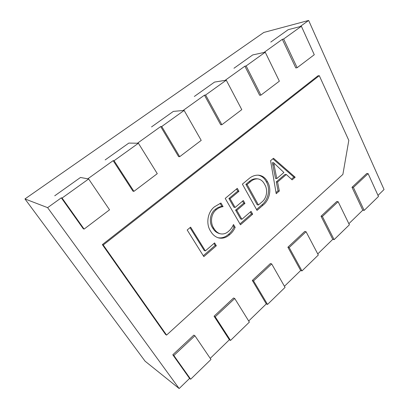 <?xml version="1.0" encoding="UTF-8"?>
<svg xmlns="http://www.w3.org/2000/svg" width="409" height="409" viewBox="0 0 409 409"><rect width="100%" height="100%" fill="white"/><g stroke="black" fill="none" stroke-linecap="round" stroke-linejoin="round"><path stroke-width="0.61" d="M233.503 224.526L235.165 227.373C233.861 230.282 232.041 232.695 229.705 234.623C226.249 237.747 222.486 238.836 218.416 237.885C215.175 236.816 212.614 234.643 210.732 231.361C205.717 224.29 207.378 212.061 214.638 206.698L220.962 203.033L223.069 206.637C220.666 206.934 218.452 207.936 216.412 209.638C210.814 213.779 210.078 223.079 213.871 228.36C215.395 231.07 217.486 232.864 220.149 233.743C223.135 234.439 225.901 233.657 228.457 231.397C230.635 229.572 232.317 227.281 233.503 224.526M263.043 205.16L257.026 210.395L242.384 184.127L248.856 178.748C251.883 176.156 255.155 174.97 258.687 175.195C262.558 175.686 265.507 177.9 267.532 181.831C271.995 189.04 269.526 200.206 263.043 205.16L261.791 204.95L256.535 209.515M348.811 140.384L319.281 75.66L103.226 245.006L166.581 335.099L342.88 174.423L348.811 140.384M273.498 158.273L295.175 177.225L292.154 179.858L286.326 174.505L277.558 182.036L279.337 190.998L276.208 193.718L270.579 160.696L273.498 158.273M251.065 211.356L252.66 214.188L240.461 224.797L225.211 198.401L237.292 188.36L238.948 191.305L230.093 198.702L235.124 207.465L243.314 200.522L244.945 203.411L236.785 210.364L241.908 219.28L251.065 211.356M214.587 242.915L216.325 245.773L203.83 256.637L187.189 230.001L190.62 227.148L205.354 250.906L214.587 242.915M189.582 378.422L190.666 379.23L210.978 359.465L194.924 335.779L193.83 335.119L172.797 354.782L189.587 378.422L179.157 388.55L47.618 207.649L61.314 197.823L83.278 228.749L84.101 229.096L109.546 209.817L88.641 178.973L62.066 198.048L84.101 229.096M229.362 339.787L230.533 340.436L249.372 322.103L234.735 298.509L233.554 297.992L214.071 316.208L229.362 339.782L210.231 358.366M266.295 303.913L267.537 304.429L285.063 287.379L271.683 263.917L270.426 263.529L252.327 280.446L266.295 303.907L248.692 321.009M300.676 270.518L301.98 270.916L318.325 255.011L306.065 231.729L304.751 231.448L287.89 247.205L300.681 270.513L284.439 286.285M332.762 239.347L334.117 239.643L349.393 224.781L338.136 201.698L336.776 201.514L321.034 216.228L332.768 239.342L317.752 253.928M362.773 210.195L364.174 210.4L378.478 196.473L368.131 173.62L366.725 173.523L351.996 187.291L362.778 210.19L348.867 223.703M300.053 26.611L308.647 20.45L384.046 189.531L377.998 195.41M263.974 52.485L282.322 39.325L295.794 67.93L297.133 67.71L314.27 54.724L301.382 26.268L283.647 38.998L297.133 67.71M225.083 80.379L244.879 66.181L259.649 95.282L260.922 95.139L279.362 81.171L265.236 52.214L246.126 65.931L260.922 95.139M183.038 110.532L204.459 95.169L220.696 124.755L221.888 124.709L241.78 109.643L226.269 80.184L205.615 95.006L221.888 124.709M137.439 143.232L160.696 126.555L178.595 156.616L179.689 156.683L201.208 140.379L184.127 110.435L161.739 126.504L179.689 156.683M87.812 178.82L113.15 160.65L132.945 191.161L133.917 191.356L157.276 173.661L138.406 143.252L114.065 160.722L133.917 191.356M319.281 75.66L317.905 75.854L102.352 244.608L165.553 334.424L166.581 335.099M179.157 388.55L145.077 361.183L24.954 198.932L47.618 207.649M24.954 198.932L263.815 32.449L308.647 20.45M61.314 197.823L62.066 198.048M113.15 160.65L114.065 160.722M160.696 126.555L161.739 126.504M204.459 95.169L205.615 95.006M244.879 66.181L246.126 65.931M282.322 39.325L283.647 38.998M88.641 178.973L80.486 177.475L54.734 195.799M138.406 143.252L128.825 143.078L105.159 159.919M184.127 110.435L173.36 111.386L151.54 126.918M226.269 80.184L214.531 82.091L194.341 96.458M265.236 52.214L252.701 54.934L233.968 68.262M301.382 26.268L288.187 29.683L270.763 42.081M351.996 187.291L353.381 187.429L364.174 210.4M368.131 173.62L353.381 187.429M321.034 216.228L322.374 216.458L334.117 239.643M338.136 201.698L322.374 216.458M287.89 247.205L289.173 247.537L301.98 270.916M306.065 231.729L289.173 247.537M252.327 280.446L253.544 280.896L267.537 304.429M271.683 263.917L253.544 280.896M214.071 316.208L215.206 316.791L230.533 340.436M234.735 298.509L215.206 316.791M172.797 354.782L173.84 355.523L190.666 379.23M194.924 335.779L173.84 355.523M103.226 245.006L102.352 244.608M272.875 158.789L293.866 177.107L295.175 177.225M293.866 177.107L291.448 179.208M277.558 182.036L276.279 181.898L285.027 174.392L286.326 174.505M276.279 181.898L278.054 190.834L279.337 190.998M278.054 190.834L276.019 192.598M273.703 162.736L272.353 162.716L275.502 178.452L276.786 178.575L283.907 172.486L273.636 162.792L276.786 178.575M272.977 164.853L274.26 164.934M272.353 162.716L273.636 162.792M258.059 175.154C261.642 175.834 264.378 178.017 266.264 181.693L267.532 181.831M266.264 181.693C270.727 188.881 268.258 200.011 261.791 204.95M257.941 178.886L256.694 178.753C253.999 178.605 251.509 179.541 249.219 181.555L245.87 184.352L257.195 204.766L258.437 204.975L261.586 202.256C266.786 198.513 268.197 189.817 264.628 184.408C263.12 181.294 260.891 179.454 257.941 178.886C255.242 178.738 252.747 179.674 250.456 181.693L247.097 184.5L258.437 204.975M249.219 181.555L250.456 181.693M245.87 184.352L247.097 184.5M250.328 211.995L251.428 213.948L252.66 214.188M251.428 213.948L239.95 223.912M236.53 188.994L237.736 191.131L238.948 191.305M237.736 191.131L228.902 198.503L230.093 198.702M228.902 198.503L233.928 207.24L235.124 207.465M242.568 201.156L243.723 203.201L244.945 203.411M243.723 203.201L235.584 210.129L236.785 210.364M235.584 210.129L240.696 219.019L241.908 219.28M233.058 225.528L233.968 227.087L235.165 227.373M233.968 227.087C232.665 229.981 230.85 232.389 228.524 234.306L229.705 234.623M228.524 234.306C225.272 237.251 221.714 238.381 217.839 237.706M220.083 203.319L221.893 206.412L223.069 206.637M221.893 206.412C219.495 206.709 217.281 207.7 215.252 209.398L216.412 209.638M215.252 209.398C209.664 213.524 208.927 222.798 212.716 228.064L213.871 228.36M212.716 228.064C214.239 230.763 216.325 232.552 218.984 233.427L220.149 233.743M213.973 243.447L215.17 245.42L216.325 245.773M215.17 245.42L203.273 255.748M190.016 227.655L204.224 250.528L205.354 250.906"/></g></svg>
